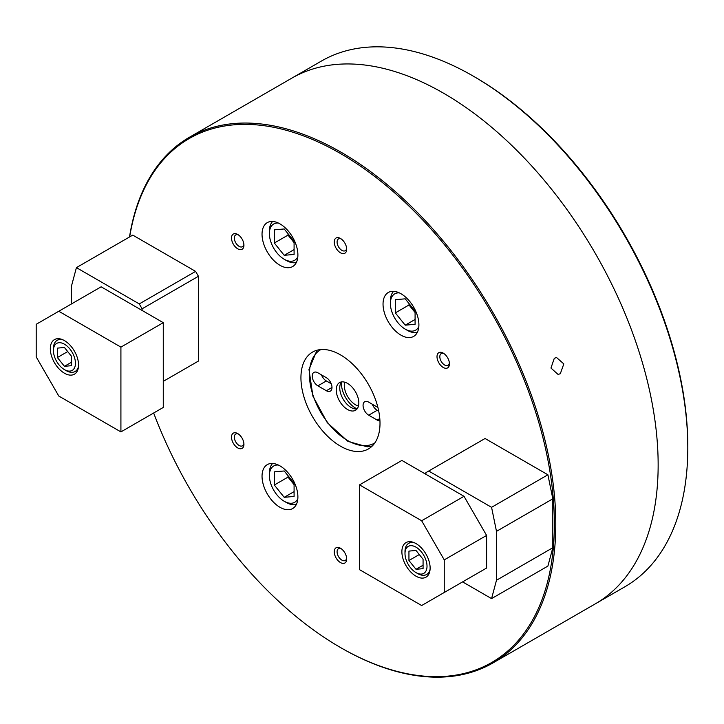 <?xml version="1.0" encoding="UTF-8"?>
<svg xmlns="http://www.w3.org/2000/svg" width="724" height="724" viewBox="0 0 724 724"><rect width="100%" height="100%" fill="white"/><g stroke="black" fill="none" stroke-linecap="round" stroke-linejoin="round"><path stroke-width="1.09" d="M279.971 223.879A25.358 14.643 -120 0 0 267.292 222.621A25.358 14.643 -120 0 0 263.4 242.947A25.358 14.643 -120 0 0 279.971 265.292A25.358 14.643 -120 0 0 292.65 266.55A25.358 14.643 -120 0 0 296.532 246.223A25.358 14.643 -120 0 0 279.971 223.879M400.969 293.736A25.358 14.643 -120 0 0 388.29 292.487A25.358 14.643 -120 0 0 384.399 312.804A25.358 14.643 -120 0 0 400.969 335.149A25.358 14.643 -120 0 0 413.648 336.407A25.358 14.643 -120 0 0 417.54 316.089A25.358 14.643 -120 0 0 400.969 293.736M279.971 465.885A25.358 14.643 -120 0 0 267.292 464.627A25.358 14.643 -120 0 0 263.4 484.944A25.358 14.643 -120 0 0 279.971 507.298A25.358 14.643 -120 0 0 292.65 508.547A25.358 14.643 -120 0 0 296.532 488.229A25.358 14.643 -120 0 0 279.971 465.885M443.224 367.457A8.788 5.068 60 0 1 437.006 356.697A8.788 5.068 60 0 1 443.224 353.113L443.224 353.113A8.788 5.068 60 0 1 449.432 363.873A8.788 5.068 60 0 1 443.224 367.457M443.975 353.593A6.788 3.919 -120 0 0 441.233 353.584A6.788 3.919 -120 0 0 440.192 359.032A6.788 3.919 -120 0 0 444.636 365.014A6.788 3.919 -120 0 0 448.029 365.349A6.788 3.919 -120 0 0 449.387 362.977M340.47 252.803A8.788 5.068 60 0 1 334.253 242.042A8.788 5.068 60 0 1 340.47 238.458L340.47 238.458A8.788 5.068 60 0 1 346.678 249.219A8.788 5.068 60 0 1 340.47 252.803M341.221 238.947A6.788 3.919 -120 0 0 338.488 238.938A6.788 3.919 -120 0 0 337.447 244.377A6.788 3.919 -120 0 0 341.882 250.359A6.788 3.919 -120 0 0 345.276 250.694A6.788 3.919 -120 0 0 346.633 248.323M237.716 248.812A8.788 5.068 60 0 1 231.508 238.051A8.788 5.068 60 0 1 237.716 234.467L237.716 234.467A8.788 5.068 60 0 1 243.934 245.219A8.788 5.068 60 0 1 237.716 248.812M238.468 234.947A6.788 3.919 -120 0 0 235.734 234.938A6.788 3.919 -120 0 0 234.694 240.386A6.788 3.919 -120 0 0 239.128 246.368A6.788 3.919 -120 0 0 242.522 246.703A6.788 3.919 -120 0 0 243.879 244.332M560.313 373.72L563.815 363.919L556.566 357.538L554.312 358.253L550.955 368.045L558.077 374.444L560.313 373.72M237.716 447.921A8.788 5.068 60 0 1 231.508 437.16A8.788 5.068 60 0 1 237.716 433.576L237.716 433.576A8.788 5.068 60 0 1 243.934 444.337A8.788 5.068 60 0 1 237.716 447.921M238.468 434.065A6.788 3.919 -120 0 0 235.734 434.056A6.788 3.919 -120 0 0 234.694 439.495A6.788 3.919 -120 0 0 239.128 445.477A6.788 3.919 -120 0 0 242.522 445.812A6.788 3.919 -120 0 0 243.879 443.441M340.47 562.575A8.788 5.068 60 0 1 334.253 551.815A8.788 5.068 60 0 1 340.47 548.222L340.47 548.222A8.788 5.068 60 0 1 346.678 558.982A8.788 5.068 60 0 1 340.47 562.575M341.221 548.711A6.788 3.919 -120 0 0 338.488 548.702A6.788 3.919 -120 0 0 337.447 554.15A6.788 3.919 -120 0 0 341.882 560.132A6.788 3.919 -120 0 0 345.276 560.466A6.788 3.919 -120 0 0 346.633 558.095M153.66 412.997A302.505 174.656 -120 0 0 340.461 647.509A302.505 174.656 -120 0 0 554.376 524.013A302.505 174.656 -120 0 0 340.47 153.515A302.505 174.656 -120 0 0 129.668 236.884M341.167 647.917L340.461 647.509A302.505 174.656 -120 0 0 340.47 647.518L341.176 647.926A303.51 175.226 60 0 1 341.167 647.917L341.167 647.917A303.51 175.226 60 0 0 492.926 662.958L624.939 586.739A303.51 175.226 -120 0 0 687.8 447.794A303.51 175.226 -120 0 0 473.188 76.083A303.51 175.226 -120 0 0 473.188 76.074A303.51 175.226 -120 0 0 321.438 61.042L291.79 78.165A303.51 175.226 60 0 1 443.541 93.197A303.51 175.226 60 0 1 641.817 360.652A303.51 175.226 60 0 1 595.291 603.852A303.51 175.226 60 0 0 641.817 360.652A303.51 175.226 60 0 0 443.541 93.197A303.51 175.226 60 0 0 291.79 78.165L189.426 137.261A303.51 175.226 60 0 1 341.176 152.293A303.51 175.226 60 0 1 539.452 419.748A303.51 175.226 60 0 1 492.926 662.958M340.47 446.165A55.911 32.281 60 0 1 303.944 396.897A55.911 32.281 60 0 1 312.515 352.099A55.911 32.281 60 0 1 340.47 354.869A55.911 32.281 60 0 1 376.996 404.137A55.911 32.281 60 0 1 368.426 448.934A55.911 32.281 60 0 1 340.47 446.165M129.506 236.974A303.51 175.226 60 0 1 189.426 137.261M462.6 581.888L491.569 598.612L547.905 566.087L552.819 547.733L552.819 498.827L547.905 474.79L485.053 438.5L425.893 472.654L425.893 474.292M491.569 598.612L496.483 580.259L552.819 547.733M496.483 580.259L496.483 531.353L552.819 498.827M496.483 531.353L491.569 507.316L547.905 474.79M491.569 507.316L428.717 471.025M401.883 551.733A19.964 11.53 60 0 1 406.019 542.593A19.964 11.53 60 0 1 421.413 547.941A19.964 11.53 60 0 1 430.128 568.032A19.964 11.53 60 0 1 425.993 577.173A19.964 11.53 60 0 1 410.599 571.824A19.964 11.53 60 0 1 401.883 551.733M486.6 535.425L464.012 496.302L401.883 460.428L359.529 484.881L359.529 569.661L421.658 605.526L486.6 568.032L486.6 535.425L444.246 559.878L421.658 520.755L464.012 496.302M421.658 520.755L359.529 484.881M444.246 592.485L444.246 559.878M474.6 76.898L473.188 76.083L474.6 76.889A301.51 174.077 60 0 1 474.6 76.898A301.51 174.077 60 0 1 687.8 446.165L687.8 447.794M357.086 408.915A15.973 9.222 60 0 1 351.059 407.449A15.973 9.222 60 0 1 341.167 394.996A15.973 9.222 60 0 1 341.502 381.928M347.529 383.394A15.973 9.222 60 0 1 357.964 397.476A15.973 9.222 60 0 1 355.511 410.273A15.973 9.222 60 0 1 347.529 409.485A15.973 9.222 60 0 1 337.094 395.404A15.973 9.222 60 0 1 339.538 382.607A15.973 9.222 60 0 1 347.529 383.394M357.104 408.888A19.964 11.53 60 0 1 355.575 408.101A19.964 11.53 60 0 1 341.538 381.928M358.452 406.064A15.973 9.222 60 0 1 355.575 404.834A15.973 9.222 60 0 1 344.651 382.163M377.919 407.522A7.991 4.615 -120 0 0 377.177 407.042L368.706 402.146A7.991 4.615 -120 0 0 364.715 401.748A7.991 4.615 -120 0 0 363.493 408.155A7.991 4.615 -120 0 0 368.706 415.187L377.177 420.083A7.991 4.615 -120 0 0 379.946 420.843M317.881 385.847L326.352 390.734A7.991 4.615 -120 0 0 330.343 391.132A7.991 4.615 -120 0 0 331.565 384.734A7.991 4.615 -120 0 0 326.352 377.693L317.881 372.797A7.991 4.615 -120 0 0 313.881 372.408A7.991 4.615 -120 0 0 312.659 378.806A7.991 4.615 -120 0 0 317.881 385.847L326.352 380.951L331.239 383.774M321.456 374.869A7.991 4.615 -120 0 0 326.352 380.951M372.29 404.218A7.991 4.615 -120 0 0 377.177 410.3L378.743 411.205M410.635 305.573A13.973 8.073 -120 0 0 413.956 311.121A13.973 8.073 -120 0 0 415.087 312.424M399.358 292.894A20.969 12.109 -120 0 0 390.381 303.437A20.969 12.109 -120 0 0 405.205 329.121A20.969 12.109 -120 0 0 418.825 326.614M407.322 330.343L405.205 329.121L407.322 330.343A23.964 13.837 60 0 0 417.341 332.334M409.015 303.564L409.015 304.976L415.087 312.524M395.322 299.7L395.322 312.886L405.205 325.176L415.087 324.298L415.087 311.112L405.205 298.822L395.322 299.7M390.381 303.437L390.381 300.994A23.964 13.837 60 0 1 393.657 291.32M415.087 319.474L405.205 325.176M409.015 304.976L395.322 312.886M417.703 573.58L416.001 572.594A15.575 8.996 -120 0 0 427.015 566.24A15.575 8.996 -120 0 0 416.001 547.163A15.575 8.996 -120 0 0 404.997 553.525A15.575 8.996 -120 0 0 416.001 572.594L417.703 573.58A17.973 10.371 60 0 0 426.689 574.467A17.973 10.371 60 0 0 430.074 569.381M408.942 551.1L408.942 560.512L416.001 569.29L423.069 568.666L423.069 559.254L416.001 550.466L408.942 551.1M404.997 553.525L404.997 551.57A17.973 10.371 60 0 1 408.716 543.344A17.973 10.371 60 0 1 414.807 542.946M423.069 565.218L416.001 569.29M419.287 554.548L408.942 560.512M139.27 303.917L76.418 267.627L132.754 235.11L195.607 271.391L198.43 276.287L142.094 308.813L139.27 303.917L195.607 271.391M76.418 267.627L71.495 285.989L71.495 303.917M163.271 381.358L198.43 361.059L198.43 276.287M142.094 310.442L142.094 308.813M78.554 365.059A19.964 11.53 60 0 1 74.418 374.199A19.964 11.53 60 0 1 59.033 368.851A19.964 11.53 60 0 1 50.318 348.751A19.964 11.53 60 0 1 54.454 339.61A19.964 11.53 60 0 1 69.839 344.959A19.964 11.53 60 0 1 78.554 365.059M36.2 356.905L58.789 396.037L120.917 431.902L163.271 407.449L163.271 322.669L101.152 286.804L36.2 324.298L36.2 356.905M120.917 431.902L120.917 347.122L163.271 322.669M120.917 347.122L58.789 311.257M66.128 370.598L64.436 369.62A15.575 8.996 -120 0 0 75.45 363.267A15.575 8.996 -120 0 0 64.436 344.19A15.575 8.996 -120 0 0 53.422 350.543A15.575 8.996 -120 0 0 64.436 369.62L66.128 370.598A17.973 10.371 60 0 0 75.115 371.493A17.973 10.371 60 0 0 78.509 366.407M53.422 350.543L53.422 348.588A17.973 10.371 60 0 1 57.151 340.361A17.973 10.371 60 0 1 63.241 339.972M71.495 365.683L71.495 356.271L64.436 347.493L57.377 348.126L57.377 357.538L64.436 366.317L71.495 365.683M71.495 362.244L64.436 366.317M67.712 351.565L57.377 357.538M278.36 465.034A20.969 12.109 -120 0 0 269.382 475.587A20.969 12.109 -120 0 0 284.206 501.261L286.324 502.483A23.964 13.837 60 0 0 296.342 504.483M269.382 475.587L269.382 473.134A23.964 13.837 60 0 1 272.658 463.46M289.636 477.722A13.973 8.073 -120 0 0 292.958 483.27A13.973 8.073 -120 0 0 294.089 484.564M288.016 475.704L288.016 477.116L294.089 484.673M294.089 496.438L294.089 483.261L284.206 470.962L274.324 471.849L274.324 485.026L284.206 497.325L294.089 496.438M286.324 502.483L284.206 501.261A20.969 12.109 -120 0 0 297.826 498.764M294.089 491.614L284.206 497.325M288.016 477.116L274.324 485.026M289.636 235.716A13.973 8.073 -120 0 0 292.958 241.264A13.973 8.073 -120 0 0 294.089 242.558M278.36 223.028A20.969 12.109 -120 0 0 271.364 226.169A20.969 12.109 -120 0 0 269.382 233.581A20.969 12.109 -120 0 0 284.206 259.255A20.969 12.109 -120 0 0 297.039 258.115A20.969 12.109 -120 0 0 297.826 256.758M269.382 233.581L269.382 231.137A23.964 13.837 60 0 1 271.645 222.666A23.964 13.837 60 0 1 272.658 221.453M288.016 233.707L288.016 235.119L294.089 242.667M274.324 243.02L284.206 255.319L294.089 254.432L294.089 241.255L284.206 228.965L274.324 229.843L274.324 243.02L288.016 235.119M296.342 262.477A23.964 13.837 60 0 1 286.324 260.477L284.206 259.255M294.089 249.608L284.206 255.319M320.931 349.547A53.911 31.123 -120 0 0 312.216 392.634A53.911 31.123 -120 0 0 347.529 440.464A53.911 31.123 -120 0 0 374.833 442.925M331.999 387.476L326.352 390.734M377.177 410.3L368.706 415.187M379.792 418.572L377.177 420.083M316.985 350.235L308.985 369.502L312.922 396.173L327.302 422.698L347.945 441.378L367.204 446.808L372.272 445.993M429.341 572.928L426.689 574.467M411.377 541.805L408.716 543.344M59.802 338.832L57.151 340.361M77.776 369.955L75.115 371.493"/></g></svg>
